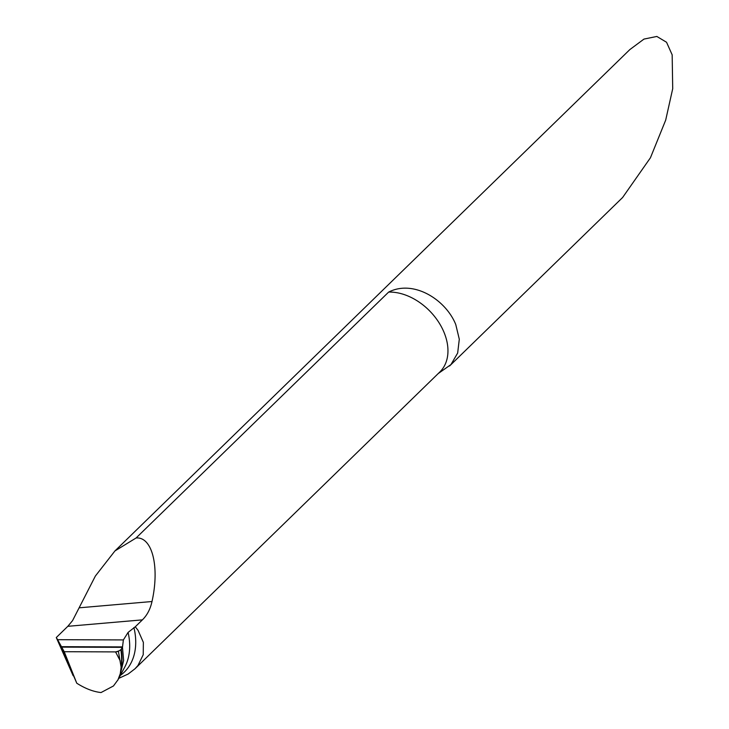 <?xml version="1.0" encoding="UTF-8"?>
<svg xmlns="http://www.w3.org/2000/svg" width="729" height="729" viewBox="0 0 729 729"><rect width="100%" height="100%" fill="white"/><g stroke="black" fill="none" stroke-linecap="round" stroke-linejoin="round"><path stroke-width="1.09" d="M449.565 365.994L622.612 197.504L650.441 157.765L665.686 120.13L672.712 88.701L672.165 54.839L666.552 42.264L656.838 36.45L643.98 39.084L629.856 49.572L114.945 550.933L136.086 537.984L388.63 292.092C413.762 279.216 445.938 299.929 455.762 324.533L459.297 339.231L457.666 353.036L450.95 364.573L438.165 373.594M118.39 651.252A3.782 1.34 157.6 0 1 115.574 651.899L64.225 651.717L57.627 639.688L123.374 639.925L122.472 647.343L120.859 649.739L118.39 651.252L121.123 667.181L120.267 673.724L117.98 679.802L113.46 685.971L101.03 692.55C93.266 691.684 85.175 688.568 76.764 683.21L61.345 647.124L73.137 675.71L56.288 637.547L67.824 626.311L72.572 620.598L95.371 576.038L114.945 550.933M123.374 639.925L128.094 632.408L135.275 626.794L138.073 630.366L143.367 642.386L143.23 654.715L137.954 665.495L135.002 668.775L128.149 674.033L118.772 678.344M136.086 537.984C152.243 536.517 159.806 566.743 151.996 601.525C150.302 609.18 147.094 615.294 142.383 619.869L135.275 626.794M57.627 639.688L56.288 637.547M119.756 676.494L123.638 660.465L122.472 647.343L61.345 647.124L122.472 647.343L123.638 660.465M128.094 632.408A62.958 45.499 -129.2 0 1 124.832 666.962L118.718 678.307M76.764 683.21L64.225 651.717M115.574 651.899L64.225 651.717L61.345 647.124L122.472 647.343C121.852 649.539 119.556 651.052 115.574 651.899L120.321 661.057M135.002 668.775L439.824 371.99A50.465 35.311 -134.2 0 0 444.061 332.424A50.465 35.311 -134.2 0 0 388.63 292.092M142.383 619.869L67.824 626.311M151.996 601.525L79.233 607.813M120.267 675.473A64.043 46.291 -129.2 0 0 133.926 627.551M61.127 646.678L122.545 646.896M120.95 670.151A70.02 50.602 -129.2 0 0 121.26 649.266M121.123 667.181A70.157 50.711 -129.2 0 0 120.859 649.739M117.715 680.321L119.766 676.476"/></g></svg>
